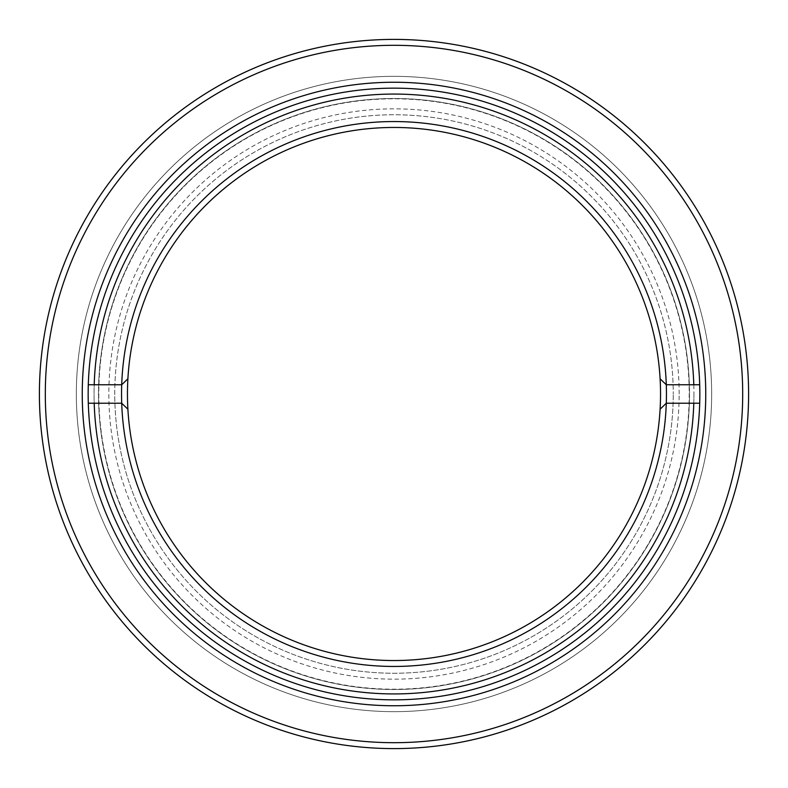 <?xml version="1.0" encoding="UTF-8"?>
<svg xmlns="http://www.w3.org/2000/svg" width="788" height="788" viewBox="0 0 788 788"><rect width="100%" height="100%" fill="white"/><g stroke="black" fill="none" stroke-linecap="round" stroke-linejoin="round"><path stroke-width="0.59" stroke-dasharray="3.94 2.96" d="M693.933 394A299.933 299.933 0 0 1 394 693.933A299.933 299.933 0 0 1 94.067 394A299.933 299.933 0 0 1 394 94.067A299.933 299.933 0 0 1 693.933 394M88.157 394A305.842 305.842 0 0 0 394 699.842A305.842 305.842 0 0 0 699.842 394A305.842 305.842 0 0 0 394 88.157A305.842 305.842 0 0 0 88.157 394A305.842 305.842 0 0 0 394 699.842A305.842 305.842 0 0 0 699.842 394A305.842 305.842 0 0 0 394 88.157A305.842 305.842 0 0 0 88.157 394A305.842 305.842 0 0 0 394 699.842A305.842 305.842 0 0 0 699.842 394A305.842 305.842 0 0 0 394 88.157A305.842 305.842 0 0 0 88.157 394M742.69 394A348.69 348.69 0 0 1 394 742.69A348.69 348.69 0 0 1 45.31 394A348.69 348.69 0 0 1 394 45.31A348.69 348.69 0 0 1 742.69 394M39.4 394A354.6 354.6 0 0 0 394 748.6A354.6 354.6 0 0 0 748.6 394A354.6 354.6 0 0 0 394 39.4A354.6 354.6 0 0 0 39.4 394M679.158 394A285.157 285.157 0 0 0 394 108.843A285.157 285.157 0 0 0 108.843 394A285.157 285.157 0 0 0 394 679.158A285.157 285.157 0 0 0 679.158 394M114.752 394A279.248 279.248 0 0 1 394 114.752A279.248 279.248 0 0 1 673.247 394A279.248 279.248 0 0 0 394 114.752A279.248 279.248 0 0 0 114.752 394A279.248 279.248 0 0 0 394 673.247A279.248 279.248 0 0 0 673.247 394A279.248 279.248 0 0 1 394 673.247A279.248 279.248 0 0 1 114.752 394M711.663 394A317.663 317.663 0 0 0 394 76.338A317.663 317.663 0 0 0 76.338 394A317.663 317.663 0 0 0 394 711.663A317.663 317.663 0 0 0 711.663 394A317.663 317.663 0 0 0 394 76.338A317.663 317.663 0 0 0 76.338 394A317.663 317.663 0 0 0 394 711.663A317.663 317.663 0 0 0 711.663 394M98.795 394A295.204 295.204 0 0 0 394 689.205A295.204 295.204 0 0 0 689.205 394A295.204 295.204 0 0 0 394 98.795A295.204 295.204 0 0 0 98.795 394A295.204 295.204 0 0 0 394 689.205A295.204 295.204 0 0 0 689.205 394A295.204 295.204 0 0 0 394 98.795A295.204 295.204 0 0 0 98.795 394M394 121.549A272.451 272.451 0 0 0 121.549 394A272.451 272.451 0 0 0 394 666.451A272.451 272.451 0 0 0 666.451 394A272.451 272.451 0 0 0 394 121.549M394 660.541A266.541 266.541 0 0 1 127.459 394A266.541 266.541 0 0 1 394 127.459A266.541 266.541 0 0 1 660.541 394A266.541 266.541 0 0 1 394 660.541M88.295 384.771A305.842 305.842 0 0 1 394 88.157A305.842 305.842 0 0 1 699.705 403.229A305.842 305.842 0 0 1 394 699.842A305.842 305.842 0 0 0 699.842 394A305.842 305.842 0 0 0 394 88.157A305.842 305.842 0 0 0 88.157 394A305.842 305.842 0 0 0 394 699.842A305.842 305.842 0 0 1 88.295 384.771M394 94.067A299.933 299.933 0 0 1 693.933 394A299.933 299.933 0 0 1 394 693.933A299.933 299.933 0 0 1 94.067 394A299.933 299.933 0 0 1 394 94.067M127.892 409.208L121.707 403.229L88.295 403.229M127.892 378.792L121.707 384.761L88.295 384.761M660.108 378.792L666.293 384.761L699.705 384.761M699.705 403.229L666.293 403.229L660.108 409.208M101.366 435.094A295.5 295.5 0 0 0 435.094 686.634A295.5 295.5 0 0 0 686.634 352.906A295.5 295.5 0 0 0 352.906 101.366A295.5 295.5 0 0 0 101.366 435.094A295.5 295.5 0 0 0 435.094 686.634A295.5 295.5 0 0 0 686.634 352.906A295.5 295.5 0 0 0 352.906 101.366A295.5 295.5 0 0 0 101.366 435.094"/><path stroke-width="1.18" d="M82.248 394A311.752 311.752 0 0 1 394 82.248A311.752 311.752 0 0 1 705.752 394A311.752 311.752 0 0 1 394 705.752A311.752 311.752 0 0 1 82.248 394M699.842 394A305.842 305.842 0 0 0 394 88.157A305.842 305.842 0 0 0 88.157 394A305.842 305.842 0 0 0 394 699.842A305.842 305.842 0 0 0 699.842 394M45.31 394A348.69 348.69 0 0 0 394 742.69A348.69 348.69 0 0 0 742.69 394A348.69 348.69 0 0 0 394 45.31A348.69 348.69 0 0 0 45.31 394M748.6 394A354.6 354.6 0 0 1 394 748.6A354.6 354.6 0 0 1 39.4 394A354.6 354.6 0 0 1 394 39.4A354.6 354.6 0 0 1 748.6 394M660.108 409.208A266.541 266.541 0 0 0 394 127.459A266.541 266.541 0 0 0 127.892 409.208A266.541 266.541 0 0 0 394 660.541A266.541 266.541 0 0 0 660.108 409.208L666.293 403.229A272.451 272.451 0 0 1 394 666.451A272.451 272.451 0 0 1 121.707 384.761L88.295 384.761M693.795 384.771A299.933 299.933 0 0 0 394 94.067A299.933 299.933 0 0 0 94.205 384.761M127.892 378.792L121.707 384.761A272.451 272.451 0 0 1 394 121.549A272.451 272.451 0 0 1 666.293 384.761L699.705 384.761M699.705 403.229L666.293 403.229A272.451 272.451 0 0 0 666.293 384.761L660.108 378.792M127.892 409.208L121.707 403.229L94.205 403.229A299.933 299.933 0 0 0 394 693.933A299.933 299.933 0 0 0 693.795 403.239M88.295 403.229L94.205 403.229"/></g></svg>
